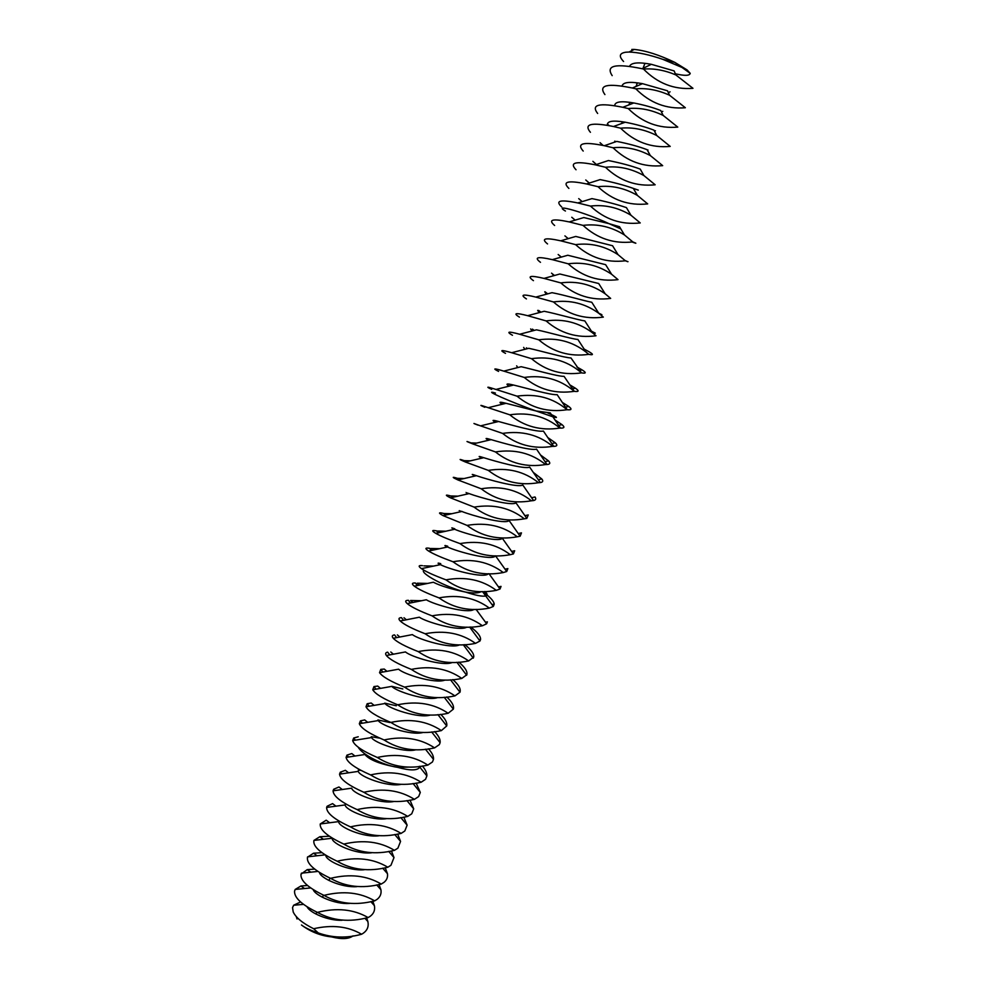 <?xml version="1.0" encoding="UTF-8"?>
<svg xmlns="http://www.w3.org/2000/svg" width="988" height="988" viewBox="0 0 988 988"><rect width="100%" height="100%" fill="white"/><g stroke="black" fill="none" stroke-linecap="round" stroke-linejoin="round"><path stroke-width="1.48" d="M631.789 49.449L634.259 49.437C645.572 50.536 659.095 54.859 674.804 62.368L687.08 69.913L690.204 73.334C689.686 75.829 684.709 75.965 675.298 73.767M300.587 901.97L293.646 905.243L292.534 907.626L293.226 912.01C295.955 917.729 302.76 923.311 313.653 928.732C332.203 924.521 348.171 926.361 361.583 934.24C346.714 938.378 332.277 937.945 318.26 932.931C310.627 930.4 305.033 927.757 301.476 924.99C310.578 931.808 320.606 935.772 331.585 936.908L334.623 936.97M308.54 907.762L307.713 907.799M296.289 916.605L297.042 918.988M353.062 935.846C348.838 939.094 341.675 939.44 331.585 936.908M623.589 61.503C618.636 56.304 619.365 53.204 625.787 52.216L628.961 52.043C638.013 52.278 649.264 54.711 662.738 59.317L681.955 67.431L690.204 73.334M629.504 66.369C631.184 62.59 638.47 61.911 651.351 64.319L674.149 70.914L675.767 74.89L692.971 88.315C674.088 89.797 657.588 83.375 643.497 69.049C653.957 68.283 664.714 70.222 675.767 74.89M637.149 83.498L635.827 82.683M612.19 75.631C605.434 65.455 615.425 63.158 642.175 68.74L643.497 69.049M681.955 67.431L674.804 62.368L662.738 59.317M361.583 934.24L363.139 933.314C367.363 930.35 368.932 926.411 367.857 921.483L366.597 917.877M313.653 928.732L318.26 932.931M622.032 86.08C622.922 82.177 629.739 81.374 642.496 83.659L667.493 90.785L669.506 95.206L685.351 107.741C666.468 109.31 649.968 103.011 635.84 88.834C646.856 87.92 658.082 90.044 669.506 95.206M604.915 94.589C598.073 85.092 607.225 82.906 632.369 88.018L635.84 88.834M307.107 906.873C309.862 912.776 328.251 920.952 342.07 920.248M307.478 885.483L300.92 886.001L295.19 889.435L294.56 891.102C294.14 897.684 301.76 904.773 317.407 912.369C336.772 907.515 353.679 909.244 368.116 917.568L370.105 916.37C373.822 913.641 375.242 910.059 374.378 905.625L372.809 901.217M304.539 888.545L300.92 886.001M368.116 917.568C349.246 922.459 332.339 920.73 317.407 912.369M614.709 105.741C614.746 101.69 621.119 100.764 633.802 102.962C644.164 105.024 653.142 107.544 660.75 110.533L663.158 115.411L677.768 127.106C658.885 128.761 642.361 122.574 628.22 108.544C639.755 107.494 651.401 109.792 663.158 115.411M597.654 113.472C590.762 104.605 599.148 102.542 622.823 107.284L628.22 108.544M313.221 889.682C315.172 895.536 335.13 904.477 349.48 903.464M314.653 869.094L307.206 869.625L300.994 874.182C300.29 880.592 307.947 887.656 323.978 895.375C343.355 890.596 360.25 892.411 374.674 900.846L377.058 899.376C380.294 896.869 381.578 893.646 380.911 889.682L379.009 884.495M310.812 872.194L307.206 869.625M374.674 900.846C355.791 905.675 338.896 903.859 323.978 895.375M609.065 125.637L607.336 124.006M607.521 125.353C606.669 121.116 612.572 120.067 625.231 122.203C636.358 124.414 645.93 127.057 653.945 130.157L656.761 135.529L670.21 146.409C651.314 148.138 634.79 142.074 620.625 128.193C632.678 127.007 644.719 129.453 656.761 135.529M590.429 132.306C583.5 124.006 591.195 122.08 613.499 126.513L620.625 128.193M319.433 872.49C320.445 878.196 342.046 887.965 356.89 886.631M321.927 852.681L313.517 853.212L307.466 857.238C306.453 863.463 314.147 870.49 330.56 878.332C349.937 873.614 366.832 875.529 381.245 884.062L384.011 882.346C386.802 880.073 387.951 877.171 387.457 873.664L385.221 867.736M317.086 855.781L313.517 853.212M381.245 884.062C362.361 888.83 345.467 886.928 330.56 878.332M603.125 145.458L600.062 142.692M583.216 151.065C576.276 143.309 583.328 141.519 604.36 145.705L616.771 141.407C628.59 143.742 638.705 146.508 647.103 149.682L650.326 155.573L662.676 165.638C643.781 167.454 627.244 161.501 613.054 147.768C625.602 146.459 638.026 149.052 650.326 155.573M604.36 145.705L613.054 147.768M325.756 855.299C325.682 860.77 348.986 871.404 364.276 869.724M329.337 836.243L319.84 836.725L313.912 840.43C312.801 846.444 320.557 853.373 337.18 861.24C356.557 856.584 373.439 858.584 387.839 867.229L390.952 865.278L394.002 857.572L391.421 850.915M323.385 839.306L319.84 836.725M387.839 867.229C368.956 871.935 352.061 869.946 337.18 861.24M596.443 164.502L592.874 161.353M576.041 169.763C569.1 162.514 575.535 160.871 595.369 164.848L608.41 160.538C620.884 163.02 631.493 165.873 640.236 169.096L643.867 175.531L655.168 184.793C636.272 186.707 619.723 180.866 605.508 167.268C618.562 165.836 631.344 168.59 643.867 175.531M595.369 164.848L605.508 167.268M313.912 840.43L332.178 838.232C331.215 843.443 356.112 854.781 371.649 852.768M329.683 822.769L326.201 820.201L320.248 823.967C319.606 829.759 327.46 836.478 343.812 844.085C363.189 839.504 380.071 841.591 394.447 850.347L397.892 848.161L400.56 841.405L397.621 834.033M394.447 850.347C375.564 854.99 358.681 852.903 343.812 844.085M589.28 183.076L585.761 179.989M568.878 188.399C561.95 181.631 567.828 180.137 586.526 183.941L600.136 179.606C613.202 182.249 624.28 185.176 633.333 188.399L638.285 190.116M586.526 183.941L597.999 186.707C611.547 185.151 624.688 188.053 637.408 195.414L647.683 203.899C628.788 205.887 612.227 200.156 597.999 186.707M320.248 823.967L338.649 821.608C338.18 826.808 363.88 838.009 379.022 835.749M335.994 806.183L332.561 803.615L327.065 806.294L326.633 807.431C326.448 813.025 334.389 819.509 350.468 826.87C369.845 822.349 386.728 824.535 401.091 833.403L404.821 831.007L407.13 825.153L403.82 817.101M401.091 833.403C382.195 837.985 365.325 835.799 350.468 826.87M582.204 201.626L578.721 198.625M561.74 206.974C554.836 200.65 560.196 199.317 577.807 202.96L591.936 198.613C605.57 201.416 617.068 204.417 626.429 207.616L630.937 215.223L640.236 222.93C621.341 224.992 604.755 219.385 590.503 206.084C604.557 204.405 618.043 207.443 630.937 215.223M577.807 202.96L590.503 206.084M326.633 807.431L345.158 804.924C345.207 810.098 371.673 821.164 386.382 818.682M342.317 789.535L338.958 786.991L333.672 789.251L333.067 790.82C333.327 796.217 341.342 802.478 357.137 809.604C376.527 805.158 393.397 807.431 407.748 816.409L411.737 813.816L413.7 808.814L409.995 800.119M407.748 816.409C388.852 820.917 371.994 818.657 357.137 809.604M565.432 211.024C551.761 203.096 585.217 212.531 609.003 223.646L619.501 226.721L620.822 228.92L609.003 223.646L583.822 217.558L569.199 221.917L583.044 225.388C597.604 223.584 611.424 226.783 624.478 234.971L632.802 241.899C637.297 243.764 637.025 243.777 631.974 241.937M575.201 220.163L571.768 217.261M333.067 790.82L351.703 788.177C352.284 793.327 379.503 804.257 393.73 801.54M360.904 770.393L358.298 770.134M348.653 772.826L345.368 770.307L340.304 772.208L339.551 774.147C340.23 779.347 348.332 785.386 363.843 792.277C383.233 787.905 400.091 790.264 414.417 799.354L418.653 796.575L420.295 792.413L416.17 783.076M414.417 799.354C395.533 803.8 378.676 801.441 363.843 792.277M554.639 225.486C547.76 219.595 552.613 218.397 569.199 221.917M568.248 238.651L564.914 235.885M547.55 243.937C540.72 238.441 545.104 237.404 560.715 240.813L575.769 236.441L612.572 245.74L618.031 254.645L625.392 260.795C629.838 262.462 629.739 262.376 625.12 260.536M632.802 241.899C613.906 244.048 597.32 238.54 583.044 225.388M339.551 774.147L358.286 771.381C359.397 776.494 387.358 787.288 401.079 784.361M401.499 767.602L400.288 766.589M355.001 756.055L351.79 753.56L346.961 755.128L346.096 757.413C347.171 762.403 355.334 768.232 370.562 774.901C389.951 770.591 406.809 773.036 421.123 782.249L425.556 779.297L426.878 775.913C427.051 773.011 425.532 769.689 422.333 765.972M421.123 782.249C402.24 786.633 385.382 784.176 370.562 774.901M560.715 240.813L575.596 244.629C590.688 242.702 604.829 246.049 618.031 254.645M561.357 257.102L558.171 254.509M540.485 262.326C533.693 257.213 537.645 256.324 552.317 259.646L567.791 255.25L605.632 264.673L611.609 274.269L618.019 279.641C599.123 281.951 582.512 276.677 568.186 263.796C583.797 261.758 598.271 265.253 611.609 274.269M625.392 260.795C606.496 263.03 589.898 257.646 575.596 244.629M346.096 757.413L364.905 754.499C369.364 759.92 380.232 764.193 397.534 767.318L408.415 767.108M379.837 738.172L371.253 736.727M552.317 259.646L568.186 263.796M554.515 275.516L551.526 273.145M533.446 280.654C526.715 275.911 530.235 275.158 544.018 278.406L559.863 273.997L598.691 283.507L605.199 293.819L610.658 298.413C591.763 300.809 575.139 295.634 560.801 282.901C576.943 280.753 591.738 284.396 605.199 293.819M358.236 736.776L353.667 738.024L352.679 740.605C354.149 745.397 362.361 751.016 377.305 757.463C396.694 753.214 413.552 755.758 427.841 765.095L432.46 761.97L433.485 759.34C433.794 756.326 432.114 752.819 428.471 748.818M427.841 765.095C408.958 769.405 392.113 766.861 377.305 757.463M352.679 740.605L371.574 737.567C373.81 742.618 403.178 753.152 415.75 749.818M544.018 278.406L560.801 282.901M547.71 293.868L545.006 291.781M526.431 298.919C519.75 294.523 522.887 293.905 535.805 297.092L552.008 292.683C564.16 294.943 584.982 301.081 591.763 302.254L598.814 313.32L603.335 317.123C584.427 319.593 567.804 314.542 553.441 301.945C570.125 299.685 585.254 303.477 598.814 313.32M389.852 722.537L377.922 719.956M367.746 722.339L364.708 719.931L360.398 720.894L359.323 723.722C361.163 728.329 369.413 733.738 384.073 739.963C403.462 735.788 420.308 738.431 434.596 747.879L439.351 744.606L440.105 742.692C440.562 739.58 438.734 735.875 434.596 731.602M434.596 747.879C415.701 752.115 398.856 749.484 384.073 739.963M359.323 723.722L378.281 720.573C381.084 725.575 411.132 735.998 423.074 732.454M535.805 297.092L553.441 301.945M601.902 314.703L598.703 313.147M540.955 312.171L538.633 310.442M519.429 317.136C512.821 313.06 515.575 312.579 527.678 315.703L544.215 311.282C556.392 313.653 578.202 320.05 584.822 320.902L592.467 332.771L596.023 335.772C577.128 338.328 560.48 333.376 546.105 320.915C563.358 318.556 578.807 322.508 592.467 332.771M396.336 705.765L384.74 703.147M374.143 705.395L371.204 703.024L367.153 703.74L366.005 706.778C368.203 711.187 376.49 716.399 390.853 722.413C410.255 718.313 427.088 721.042 441.364 730.601L446.724 725.958C447.366 722.759 445.353 718.881 440.697 714.324M441.364 730.601C422.469 734.776 405.636 732.046 390.853 722.413M366.005 706.778L385.024 703.505C388.42 708.47 419.122 718.77 430.385 715.04M527.678 315.703L546.105 320.915M595.307 333.154L591.417 331.153M534.236 330.424L532.433 329.115M512.463 335.278C505.93 331.523 508.314 331.178 519.639 334.253L536.472 329.831C548.624 332.301 571.447 338.97 577.906 339.477L586.143 352.16L588.749 354.346C593.652 355.31 593.627 354.371 588.675 351.543L584.143 349.085M402.832 688.945L391.742 686.314M380.553 688.389L377.712 686.08L373.946 686.574L372.748 689.76C375.279 693.984 383.591 698.985 397.67 704.79C417.072 700.764 433.893 703.592 448.144 713.274L453.356 709.137C454.196 705.889 452.01 701.838 446.774 696.997M448.144 713.274C429.249 717.374 412.428 714.546 397.67 704.79M372.748 689.76L391.804 686.376C395.805 691.304 427.149 701.492 437.696 697.577M519.639 334.253L538.793 339.823C556.615 337.365 572.398 341.465 586.143 352.16M527.555 348.628L526.419 347.838M505.51 353.371C499.051 349.9 501.101 349.69 511.673 352.716L528.79 348.307C540.893 350.888 564.716 357.817 570.978 357.952L581.487 372.871C586.304 373.649 586.477 372.649 582.031 369.883L576.856 366.931M588.749 354.346C569.841 356.989 553.194 352.148 538.793 339.823M386.987 671.334L384.246 669.061L380.775 669.37L379.54 672.667C382.393 676.706 390.717 681.522 404.5 687.117C423.901 683.165 440.722 686.092 454.962 695.885L459.988 692.23C461.063 688.945 458.667 684.733 452.813 679.596M454.962 695.885C436.066 699.924 419.245 696.997 404.5 687.117M379.54 672.667L398.621 669.185C403.24 674.063 435.202 684.153 444.995 680.053M511.673 352.716L531.507 358.669C549.921 356.112 566.038 360.385 579.857 371.488M498.582 371.402C492.209 368.215 493.938 368.116 503.781 371.118L521.158 366.709C533.162 369.413 558.01 376.601 564.062 376.354L574.263 391.334C578.968 391.94 579.339 390.89 575.362 388.185L569.57 384.703M581.487 372.871C562.592 375.588 545.932 370.846 531.507 358.669M393.434 654.204L390.803 652.006M389.766 654.883L387.642 652.142C385.481 652.586 385.073 653.71 386.394 655.513C389.544 659.366 397.868 663.998 411.354 669.395C430.768 665.504 447.576 668.518 461.791 678.435L466.842 674.718C467.645 671.445 464.965 667.258 458.827 662.133M461.791 678.435C442.896 682.412 426.087 679.386 411.354 669.395M386.394 655.513L405.488 651.932C410.736 656.761 443.291 666.764 452.269 662.479M503.781 371.118L524.245 377.441C543.264 374.798 559.714 379.244 573.608 390.779M509.178 386.16C505.214 383.727 506.683 383.356 513.575 385.048C525.468 387.889 551.341 395.336 557.158 394.669L567.223 409.748C571.682 410.156 572.163 409.057 568.68 406.426L562.296 402.388M574.263 391.334C555.355 394.126 538.682 389.494 524.245 377.441M399.893 637.025L397.374 634.889M396.645 637.643L394.533 634.889C392.051 635.222 391.643 636.346 393.286 638.285C396.731 641.965 405.043 646.399 418.233 651.598C437.647 647.795 454.443 650.907 468.645 660.935L473.709 657.131C474.215 653.883 471.239 649.709 464.792 644.596M468.645 660.935C449.75 664.838 432.942 661.725 418.233 651.598M393.286 638.285L412.391 634.605C418.282 639.384 451.405 649.314 459.531 644.843M491.691 389.371C485.38 386.456 486.812 386.481 495.976 389.445L517.008 396.163C536.435 393.422 553.107 397.942 567.05 409.724L567.223 409.748M495.433 393.051C480.674 388.642 511.809 402.499 536.138 410.983L550.267 412.898L552.872 416.8L536.138 410.983L506.041 403.314L488.22 407.698L509.796 414.812C529.222 411.996 545.907 416.417 559.875 428.063L560.48 428.1C564.444 428.261 564.938 427.112 561.974 424.63L555.021 419.999M567.05 409.724C548.155 412.601 531.47 408.081 517.008 396.163M406.377 619.785L403.969 617.722M403.524 620.341L401.461 617.624C398.633 617.796 398.226 618.92 400.239 620.983C403.944 624.49 412.243 628.751 425.136 633.753C444.551 630.011 461.347 633.222 475.524 643.373L479.97 641.014L480.551 639.52C480.761 636.272 477.476 632.098 470.696 626.997M475.524 643.373C456.629 647.202 439.833 644.003 425.136 633.753M400.239 620.983L419.332 617.216C425.89 621.946 459.568 631.801 466.781 627.145M502.349 404.24C498.285 401.931 499.52 401.622 506.041 403.314M421.654 600.716L410.588 600.494L412.885 602.482M410.415 602.976L408.415 600.321C405.228 600.321 404.833 601.42 407.254 603.606C411.206 606.953 419.48 611.029 432.065 615.845C451.479 612.177 468.263 615.487 482.428 625.762L486.639 623.774L487.393 621.847L485.491 622.205M482.428 625.762C463.533 629.517 446.737 626.207 432.065 615.845M407.254 603.606L426.322 599.765C433.571 604.446 467.756 614.24 474.005 609.398M484.812 407.278C478.587 404.623 479.736 404.759 488.22 407.698M495.556 422.247C491.394 420.048 492.395 419.801 498.57 421.506C510.117 424.655 538.065 432.608 543.388 431.04L553.749 446.366C557.232 446.304 557.738 445.119 555.256 442.785L547.76 437.523M559.875 428.063C540.967 431.015 524.27 426.594 509.796 414.812M427.656 583.426L417.232 583.204L419.406 585.131M417.319 585.551L415.417 582.994C411.835 582.809 411.465 583.859 414.318 586.168C418.504 589.342 426.73 593.245 439.005 597.876C458.42 594.282 475.203 597.691 489.356 608.089L493.321 606.434L494.222 604.137C493.827 600.963 489.999 596.863 482.724 591.837M489.356 608.089C470.449 611.77 453.665 608.373 439.005 597.876M414.318 586.168L433.349 582.241C440.426 585.859 451.207 589.144 465.681 592.108C473.499 593.38 478.674 593.208 481.218 591.602M477.945 425.124C471.819 422.716 472.696 422.963 480.551 425.865L502.608 433.399C522.034 430.496 538.732 434.819 552.712 446.341L553.749 446.366M488.788 440.203C484.528 438.104 485.306 437.919 491.135 439.635C502.472 442.957 531.458 451.158 536.509 449.108L547.019 464.521C550.069 464.286 550.575 463.076 548.525 460.89L540.498 454.974M552.712 446.341C533.804 449.367 517.107 445.045 502.608 433.399M433.695 566.087L423.889 565.877M476.71 443.093L471.115 442.92C465.076 440.747 465.694 441.093 472.943 443.97L495.445 451.924C514.871 448.947 531.581 453.159 545.586 464.545L547.019 464.521M482.07 458.111C477.686 456.098 478.254 455.962 483.75 457.703C494.84 461.198 524.887 469.646 529.642 467.089L540.288 482.589C542.943 482.193 543.437 480.983 541.782 478.958L533.248 472.35M545.586 464.545C526.678 467.645 509.969 463.434 495.445 451.924M422.444 565.655C418.443 565.222 418.109 566.223 421.444 568.643C425.828 571.669 434.016 575.399 445.983 579.845C465.397 576.325 482.169 579.833 496.297 590.355L500.014 589.021L501.052 586.39L498.483 586.897M496.297 590.355C477.402 593.961 460.618 590.466 445.983 579.845M440.71 563.629C437.264 562.678 437.165 563.024 440.413 564.654C449.095 569.249 484.219 578.956 488.381 573.732M470.473 460.828L464.298 460.655C458.37 458.704 458.728 459.148 465.397 462.001L488.307 470.387C507.733 467.324 524.443 471.437 538.472 482.7L540.288 482.589M475.376 475.944C470.893 474.018 471.239 473.931 476.414 475.697C487.22 479.378 518.342 488.084 522.788 484.997L533.569 500.558C535.842 500.039 536.323 498.854 535.014 496.976L531.593 497.73M538.472 482.7C519.565 485.874 502.843 481.774 488.307 470.387M439.746 548.686L430.57 548.476L432.509 550.23M431.151 550.514L429.508 548.278C425.075 547.599 424.766 548.525 428.619 551.057C433.201 553.922 441.327 557.491 452.973 561.752C472.388 558.319 489.159 561.913 503.275 572.558L506.708 571.509L507.869 568.594L505.041 569.174M503.275 572.558C484.367 576.103 467.596 572.497 452.973 561.752M447.712 546.228C443.958 545.055 443.896 545.314 447.527 546.994C456.938 551.539 492.432 561.221 495.519 555.836L506.708 571.509M464.261 478.513L457.506 478.34C451.677 476.587 451.812 477.13 457.926 479.958L481.193 488.776C500.62 485.651 517.341 489.653 531.383 500.793L533.569 500.558M468.72 493.716C464.125 491.863 464.261 491.839 469.127 493.617C479.625 497.507 511.821 506.449 515.958 502.818L526.839 518.428L528.247 514.946L524.912 515.662M531.383 500.793C512.476 504.041 495.741 500.039 481.193 488.776M445.835 531.223L437.276 531.025L439.092 532.693M438.092 532.903L436.61 530.877C431.707 529.914 431.447 530.754 435.856 533.397C440.611 536.114 448.663 539.522 460 543.598C479.415 540.238 496.174 543.943 510.265 554.7L513.414 553.91L514.674 550.761L511.623 551.39M510.265 554.7C491.357 558.171 474.598 554.478 460 543.598M454.739 528.79C450.664 527.382 450.639 527.543 454.678 529.272C464.484 533.582 498.866 543.017 502.312 538.238L513.414 553.91M458.086 496.149L450.738 495.964C445.008 494.408 444.921 495.037 450.503 497.841L474.104 507.116C493.518 503.905 510.265 507.807 524.319 518.824L526.839 518.428M452.319 497.433L451.195 496.384L451.998 497.507M461.804 511.302C457.382 509.647 457.407 509.709 461.878 511.475C472.042 515.575 505.337 524.764 509.129 520.565L520.133 536.212L521.466 532.878L518.243 533.557M524.319 518.824C505.411 522.146 488.677 518.243 474.104 507.116M451.948 513.711L443.995 513.525L445.699 515.094M445.032 515.242L443.748 513.464C438.351 512.179 438.153 512.908 443.143 515.65L467.04 525.394C486.454 522.109 503.201 525.9 517.28 536.793L520.133 536.212M517.28 536.793C498.372 540.189 481.625 536.385 467.04 525.394M420.061 766.28L419.826 767.133C417.467 770.739 410.032 770.801 397.534 767.318C382.764 765.28 361.793 754.289 358.212 747.187M547.784 412.935C557.257 417.183 558.949 418.467 552.872 416.8L560.48 428.1M484.849 591.479C487.59 593.887 487.887 595.394 485.738 596.011C482.243 596.666 475.561 595.369 465.681 592.108C446.168 587.465 419.159 572.978 423.864 570.162M399.547 767.503L399.93 766.527M316.037 914.085L316.815 912.097M322.52 897.326L323.372 895.116M329.016 880.506L329.967 878.073M614.437 142.235L614.882 141.099M621.662 123.549L622.366 121.759M628.862 104.95L629.862 102.344M635.988 86.499L637.396 82.868M643.003 68.357L644.954 63.318M651.351 64.319L642.175 68.74M687.08 69.913L687.376 70.679M634.259 49.437L628.961 52.043M668.283 92.539L670.086 91.835M642.496 83.659L632.369 88.018M303.501 904.378L293.646 905.243M364.868 918.223L367.857 921.483M661.404 111.854L662.8 111.348M633.802 102.962L622.823 107.284M310.652 887.94L295.19 889.435M370.772 901.599L374.378 905.625M654.427 131.083L655.439 130.737M625.231 122.203L613.499 126.513M317.84 871.441L301.389 873.17M376.7 884.927L380.911 889.682M647.412 150.238L648.042 150.028M325.077 854.867L307.626 856.831M382.677 868.18L387.457 873.664M388.679 851.372L394.002 857.572M633.333 188.399L637.408 195.414M394.731 834.502L400.56 841.405M327.065 806.294L327.917 807.258M400.795 817.57L407.13 825.153M333.672 789.251L334.809 790.585M406.908 800.576L413.7 808.814M340.304 772.208L341.687 773.839M624.478 234.971L620.822 228.92M413.046 783.509L420.295 792.413M346.961 755.128L348.566 757.043M560.196 256.201L560.863 257.251M426.878 775.913L419.221 766.392M552.341 273.812L553.589 275.763M353.667 738.024L355.433 740.173M425.42 749.2L433.485 759.34M544.771 291.781L546.364 294.239M360.398 720.894L362.3 723.241M431.657 731.947L440.105 742.692M537.682 310.38L539.164 312.653M367.153 703.74L369.166 706.247M437.919 714.62L446.724 725.958M530.642 328.918L532.013 331.017M373.946 686.574L376.033 689.192M444.205 697.244L453.356 709.137M523.628 347.406L524.887 349.332M380.775 669.37L382.899 672.062M450.528 679.793L459.988 692.23M516.638 365.844L517.798 367.573M579.252 370.574L582.031 369.883M456.876 662.281L466.645 675.249M509.697 384.221L510.722 385.765M572.361 388.914L575.362 388.185M472.659 657.329L473.709 657.131M463.249 644.707L473.301 658.169M513.575 385.048L495.976 389.445M565.506 407.192L568.68 406.426M479.057 639.792L480.551 639.52M469.646 627.059L479.97 641.014M502.781 402.561L503.682 403.907M476.068 609.349L486.639 623.774M495.89 420.839L496.668 421.975M558.665 425.408L561.974 424.63M491.975 604.582L494.222 604.137M493.321 606.434L482.527 591.565M498.57 421.506L480.551 425.865M489.035 439.067L489.678 439.993M551.86 443.575L555.256 442.785M491.135 439.635L472.943 443.97M482.218 457.246L482.7 457.95M545.067 461.68L548.525 460.89M440.413 564.654L421.444 568.643M489.011 573.732L500.014 589.021M483.75 457.703L465.397 462.001M538.324 479.723L541.782 478.958M447.527 546.994L428.619 551.057M476.414 475.697L457.926 479.958M454.678 529.272L435.856 533.397M469.127 493.617L450.503 497.841M461.878 511.475L443.143 515.65"/></g></svg>
